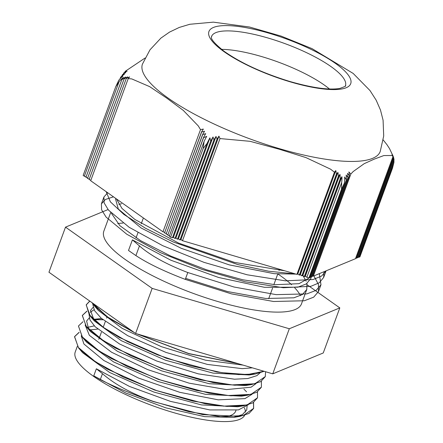 <?xml version="1.0" encoding="UTF-8"?>
<svg xmlns="http://www.w3.org/2000/svg" width="443" height="443" viewBox="0 0 443 443"><rect width="100%" height="100%" fill="white"/><g stroke="black" fill="none" stroke-linecap="round" stroke-linejoin="round"><path stroke-width="0.66" d="M299.424 275.12L336.514 174.149L337.92 172.36A21.84 14.669 96 0 1 338.38 176.286L301.816 275.823L300.304 274.754L299.424 275.12L297.785 274.012L335.788 170.572A21.857 14.68 96 0 1 336.414 174.049L299.296 275.081M300.304 274.754L337.92 172.36M341.675 182.51L306.849 277.307L305.343 276.238L341.907 176.707A21.84 14.669 96 0 1 341.675 182.51L341.52 189.283L308.954 277.927L306.849 277.307M305.343 276.238L304.463 276.604L340.274 179.127L341.907 176.707M297.785 274.012L296.904 274.378L334.443 172.189L335.788 170.572M340.185 178.972L304.33 276.565L302.824 275.496L339.975 174.376A21.84 14.669 96 0 1 340.185 178.972L340.274 179.127M302.824 275.496L301.943 275.862L338.474 176.414L339.975 174.376M166.28 233.444L164.563 232.94L201.654 131.97L204.572 131.25A21.84 5.776 114.4 0 0 202.639 134.473L166.158 234.065L202.689 134.617L205.696 133.648A21.84 5.776 114.4 0 0 203.52 137.535L167.747 235.189L203.559 137.712L206.698 136.361A21.84 5.776 114.4 0 0 204.079 141.461L169.254 236.257L170.588 237.193L203.149 148.549L207.136 143.31A21.84 5.776 -65.6 0 1 209.938 137.828L210.718 141.123L174.952 238.478L173.374 237.365L172.449 237.741L207.136 143.31M164.691 232.32L162.969 231.811L200.513 129.622L203.365 129.079A21.857 5.781 114.4 0 0 201.598 131.848L164.563 232.94M169.464 235.693L167.747 235.189M167.869 234.569L166.158 234.065M123.37 74.064L123.763 72.99L125.795 72.635A21.84 20.444 156.3 0 0 122.357 74.789L124.4 74.291A21.84 20.444 156.3 0 0 120.717 77.115L122.888 76.262A21.84 20.444 156.3 0 0 118.763 80.299L115.728 86.767L119.029 81.811A21.84 20.444 -23.7 0 1 123.409 77.447L121.687 80L85.931 177.366L121.698 79.995A21.84 20.444 -23.7 0 1 125.579 76.982L124.012 79.125L87.52 178.49L124.029 79.12A21.84 20.444 -23.7 0 1 127.639 76.833L126.166 78.71A21.851 20.456 -23.7 0 1 129.611 76.916L128.21 78.599L90.693 180.733L162.969 231.811M120.059 78.799L120.623 77.254M124.788 72.342L125.142 71.384L127.113 71.207A21.857 20.461 156.3 0 0 123.835 72.907L123.763 72.99M121.819 76.141L122.279 74.895M308.954 277.927L309.64 277.645L344.333 183.214A21.84 14.669 -84 0 0 344.621 176.99L346.326 179.902L310.565 277.263L346.337 179.886A21.84 14.669 -84 0 0 346.138 175.018L347.993 177.516A21.84 14.669 -84 0 0 347.534 173.363L349.483 175.6L312.42 276.493L349.494 175.583A21.851 14.68 -84 0 0 348.846 171.934L350.862 173.983L313.345 276.111L355.463 258.706L393.002 156.512L391.95 154.197A21.857 20.461 -23.7 0 1 393.462 157.304L356.344 258.341L393.484 157.354L392.498 154.862A21.84 20.444 -23.7 0 1 393.572 157.525A21.84 20.444 -23.7 0 1 393.838 158.422L357.274 257.959L356.598 257.76M393.899 160.504A21.84 20.444 -23.7 0 1 393.949 162.398L359.123 257.195L358.453 256.995M358.199 257.577L394.048 159.978L358.199 257.577L357.523 257.377M356.344 258.341L355.668 258.142M393.318 156.75L392.958 155.753A21.84 20.444 -23.7 0 1 393.085 156.08A21.84 20.444 -23.7 0 1 393.124 156.202M393.81 158.611A21.84 20.444 -23.7 0 1 394.048 159.978M357.274 257.959L393.838 158.422M173.374 237.365L209.938 137.828M180.008 239.968L217.076 139.063A21.851 5.781 -65.6 0 1 218.931 136.151L220.021 138.57L182.505 240.704L180.927 239.591L180.008 239.968L178.407 238.849L216.023 136.455L217.053 139.069L179.985 239.962M180.927 239.591L218.931 136.151M174.968 238.484L210.735 141.112A21.84 5.776 -65.6 0 1 213.039 136.981L213.969 139.861L177.471 239.22L175.893 238.107L174.952 238.478M175.893 238.107L213.039 136.981M178.407 238.849L177.488 239.226L213.991 139.855A21.84 5.776 -65.6 0 1 216.023 136.455M86.136 176.774L84.336 176.242L119.029 81.811M89.115 179.614L126.183 78.71L89.104 179.609L90.909 180.146M87.725 177.898L85.931 177.366M89.32 179.022L87.52 178.49M393.085 156.08L389.547 148.654A21.851 20.456 156.3 0 0 389.447 148.488L389.502 148.582M310.571 277.257L309.856 277.052M311.495 276.875L348.004 177.505L311.49 276.881L310.787 276.67M313.345 276.111L312.642 275.906M312.426 276.493L311.711 276.288M172.449 237.741L170.588 237.193M220.021 138.57L250.096 141.317L279.444 149.28L305.975 157.603L330.544 169.16L334.443 172.189M296.904 274.378L182.505 240.704M115.728 86.767L83.162 175.411L84.336 176.242M204.079 141.461L203.149 148.549M128.21 78.599L131.798 78.926L149.662 86.634L166.64 98.047L183.28 110.396L198.276 125.912L200.513 129.622M145.06 58.033L125.142 71.384M393.949 162.398L392.465 168.224L359.904 256.874L359.123 257.195M387.06 144.811L383.212 139.966M279.212 148.599A126.67 33.12 -159.8 0 1 142.43 64.13L149.978 49.837L160.881 38.131L169.542 32.095L179.288 27.433L189.848 24.265L213.354 22.15L249.437 26.995L281.056 36.077L312.082 48.647L353.176 73.438L369.999 90.549L376.196 100.229L380.487 110.047L383.084 120.236L383.704 135.973L380.227 151.489A126.67 33.12 -159.8 0 1 279.212 148.599M341.52 189.283L344.333 183.214M350.862 173.983L353.221 171.519L364.229 163.655L374.197 159.148L383.821 155.559L391.961 155.51L393.002 156.512M329.476 88.999A71.329 18.65 20.2 0 0 261.641 56.571A71.329 18.65 20.2 0 0 221.561 49.356M132.407 239.868L128.509 250.472L135.907 255.589C147.729 263.413 164.187 271.343 185.274 279.389L187.793 272.528C166.723 264.471 150.614 255.605 139.456 245.926L132.407 239.868L170.92 260.24L218.615 277.479L264.46 287.308L297.868 287.186L306.34 283.913L310.776 278.569M295.398 273.935L268.74 271.232L237.686 264.537L173.246 241.989L145.426 228.217L123.868 214.423L110.385 201.858L106.187 191.681M323.994 271.709L323.634 277.49L319.303 282.756L310.925 286.294L283.365 287.745L245.117 281.759L201.969 269.388L160.427 252.648L126.753 234.22L106.043 217.042L101.619 209.805L101.403 203.869L105.401 199.477L113.48 196.836M313.871 275.895L318.456 284.467L318.451 291.621L313.672 297.175L304.324 300.758L273.58 301.495L231.495 293.881L185.274 279.383M239.824 257.577L217.513 251.009M149.009 221.943L116.21 198.763M326.07 270.856L321.59 276.05L313.101 279.516L285.408 280.845L247.15 274.787L204.079 262.383L162.675 245.66L129.14 227.276L108.529 210.143L104.133 202.927L103.922 197.008L107.699 192.749M319.337 273.636L320.97 284.76L316.191 290.315L306.844 293.897L276.1 294.634L234.015 287.02L187.799 272.523M284.76 270.8L234.391 262.383L178.645 243.113L134.871 219.446L121.975 208.415L116.636 199.2M311.246 276.809L298.981 283.692L275.12 284.694L242.83 279.788L206.427 269.759L170.754 256.06L140.558 240.643L119.881 225.692L111.442 213.332M118.84 204.378L121.554 203.714M302.99 275.618L306.196 281.227M306.949 283.498L306.783 289.456L302.419 294.534L293.886 297.807L265.855 298.488L227.558 291.555L185.639 278.392M115.833 198.503L115.59 199.173L118.309 209.041L141.112 228.001L181.154 248.268L229.197 264.87L274.151 273.68L295.963 274.101M247.094 406.054L246.734 409.941L242.41 414.609L233.76 417.372L204.616 416.647L165.82 407.837L125.928 393.091L93.766 375.858L100.284 379.629C114.228 386.722 131.964 394.054 153.488 401.618L153.544 401.48C132.103 393.893 115.075 384.629 102.46 373.698L96.364 368.792L129.472 386.44L170.477 401.386L209.855 409.936L238.484 409.902L248.285 404.769M238.367 363.72L188.718 353.675L136.682 333.789M134.672 332.815L109.842 318.744L94.232 305.648L91.972 302.635M264.144 371.306L255.373 373.981L238.578 374.601L216.937 371.976L166.269 358.243L119.178 337.383L101.746 326.397L90.35 316.258L86.197 304.928L89.824 301.118M265.268 376.655L260.694 381.667L251.508 384.574L234.724 385.205L213.077 382.586L162.404 368.847L115.291 347.988L97.859 336.996L86.451 326.856L82.298 315.527L86.939 311.219M261.387 387.237L256.807 392.26L247.643 395.173L230.858 395.809L209.207 393.185L158.505 379.446L111.37 358.57L93.938 347.578L82.531 337.433L78.444 326.042M93.606 319.685L102.975 319.757M257.499 397.831L252.909 402.859L243.766 405.771L226.966 406.408L205.308 403.789L154.579 390.034L107.439 369.146L90.001 358.149L78.61 348.004L74.524 336.735L79.147 332.411M89.436 330.301L89.907 330.273M243.899 389.137L246.546 391.806M253.518 402.488L253.573 408.524L249.01 413.457L239.862 416.376L202.678 414.609L153.494 401.618M237.669 363.515L188.784 353.536L137.59 334.055M133.902 332.272L107.3 316.811L92.244 302.829M264 371.267L247.299 374.579L221.694 372.624L190.473 365.735L157.625 354.887L127.357 341.542L103.551 327.515L89.248 314.685L86.247 304.79L89.735 301.057M265.562 371.727L265.302 376.578L254.847 383.765L232.171 384.901L200.679 379.911L165.139 369.645L130.929 355.784L103.213 340.534L86.163 326.314L82.354 315.388L86.889 311.119M261.398 381.24L261.403 387.182L250.954 394.37L228.278 395.505L196.781 390.51L161.246 380.249L127.036 366.389L99.315 351.138L82.265 336.913L78.461 325.987L82.996 321.718M93.473 319.553L102.793 319.602M257.499 391.839L257.516 397.781L247.067 404.974L224.379 406.104L192.888 401.103L157.354 390.848L123.143 376.987L95.417 361.737L78.372 347.511L74.574 336.591L79.098 332.316M89.336 330.173L89.768 330.146M253.595 402.438L253.629 408.385L243.179 415.567L220.514 416.702L189.056 411.719L153.544 401.474M243.107 365.115L205.524 360.187L161.33 346.664L122.141 328.357L98.241 310.355L94.232 305.648M96.496 308.095L94.564 304.468M253.042 374.169L252.122 374.407M255.373 373.981L249.271 374.977L213.116 373.117L165.532 360.248L121.354 340.722L94.353 320.97L90.494 310.438L93.069 307.381M249.176 384.768L248.257 385M251.508 384.574L245.4 385.571L209.257 383.721L161.662 370.857L117.467 351.327L90.455 331.569L86.451 326.856M88.711 329.304L86.601 321.037L89.181 317.974M245.306 395.361L244.392 395.599M247.643 395.173L241.54 396.169L205.38 394.32L157.763 381.451L113.552 361.909L86.54 342.146L82.531 337.433M84.801 339.886L84.408 339.294M87.553 327.405L94.276 325.865M241.418 405.965L240.51 406.198M243.766 405.771L237.658 406.768L201.487 404.924L153.843 392.044L109.615 372.485L82.625 352.717L78.61 348.004M80.886 350.463L80.493 349.87M97.632 329.099L89.403 329.985M81.23 335.805L83.91 344.001L103.823 360.497L138.46 378.034L179.808 392.326L218.272 399.841L244.929 398.628L252.172 394.165M101.519 318.5L93.301 319.386M85.161 325.035L89.364 335.34L111.542 352.218L147.569 369.567L189.089 383.151L226.478 389.596L251.065 387.21L256.071 383.56M97.355 308.749L97.017 308.826M94.043 309.74L90.162 312.326M89.054 314.425L89.962 319.968L95.145 326.762L119.505 343.945L156.767 361.039L198.298 373.853L234.463 379.202L247.798 378.538L256.885 375.642L259.975 372.956M93.074 303.416L92.82 304.435L94.564 310.654L101.242 318.257L127.689 335.678L166.042 352.434L207.413 364.423L242.21 368.648L252.333 367.834M93.766 375.858L96.364 368.792M244.386 407.881A90.477 23.656 -159.8 0 1 245.455 412.128M244.702 415.274A90.477 23.656 -159.8 0 1 150.399 404.891A90.477 23.656 -159.8 0 1 75.21 352.069L77.303 346.365M339.809 307.891L323.252 352.971L272.75 373.842L135.602 333.468L48.946 272.229L65.509 227.143L152.159 288.387L289.312 328.756L339.809 307.891L307.215 284.849M108.053 209.561L65.509 227.143M277.949 274.012A105.296 27.532 -159.8 0 1 291.644 284.738M294.695 287.773A105.296 27.532 -159.8 0 1 300.454 295.631M306.777 289.456L301.5 303.826A105.296 27.532 -159.8 0 1 193.165 293.36A105.296 27.532 -159.8 0 1 103.823 231.207L110.678 212.54M117.749 223.588A105.296 27.532 -159.8 0 1 123.054 223.073M289.312 328.756L272.75 373.842M152.159 288.387L135.602 333.468M211.532 36.514A71.329 18.65 -159.8 0 1 284.915 43.602A71.329 18.65 -159.8 0 1 345.44 85.704C346.609 85.798 344.737 86.706 339.825 88.423C329.221 90.245 312.68 87.969 290.209 81.59C262.777 73.189 240.599 62.978 223.676 50.967C206.111 36.669 212.928 36.653 211.532 36.514M290.442 81.911A75.543 19.752 20.2 0 0 335.445 63.393A75.543 19.752 20.2 0 0 213.448 27.455A75.543 19.752 20.2 0 0 290.442 81.911M139.456 245.926L135.907 255.589M102.46 373.698L100.284 379.629M105.417 367.84A72.735 19.016 20.2 0 0 106.226 368.471M223.422 406.176A72.735 19.016 20.2 0 0 223.898 406.07M235.931 410.373A80.532 21.054 -159.8 0 1 223.743 417.04M393.572 157.525L393.212 156.445M389.486 148.555L386.805 144.451M103.922 197.008L101.397 203.869M326.076 270.85L323.639 277.49M320.965 284.76L318.445 291.621M94.353 320.97L90.35 316.258M233.76 417.372L239.862 416.376M143.144 218.604L141.256 223.737M137.95 232.736L136.062 237.869M107.112 316.679L106.591 318.096M105.296 321.629L103.169 327.421M101.403 332.222L98.806 339.294M279.505 269.255L279.062 270.468M277.761 274.001L273.868 284.6M272.572 288.133L268.679 298.732M311.407 276.853L310.67 278.857"/></g></svg>
